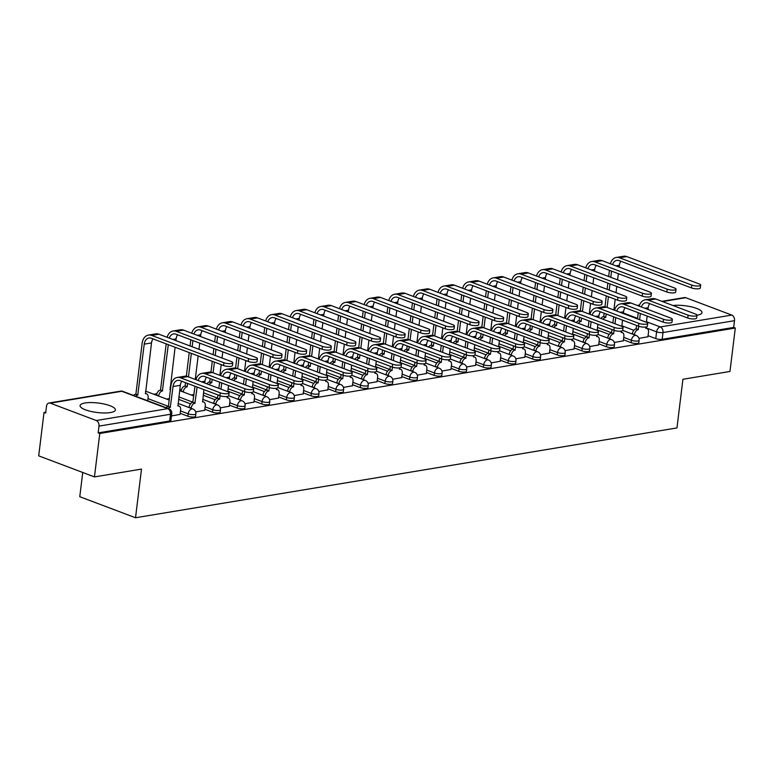 <?xml version="1.0" encoding="UTF-8"?>
<svg xmlns="http://www.w3.org/2000/svg" width="774" height="774" viewBox="0 0 774 774"><rect width="100%" height="100%" fill="white"/><g stroke="black" fill="none" stroke-linecap="round" stroke-linejoin="round"><path stroke-width="1.16" d="M623.447 339.786L631.129 342.679A4.567 1.219 7 0 0 637.544 343.385A4.567 1.219 7 0 0 638.821 342.718L639.111 340.318A4.567 1.219 -173 0 1 637.834 340.986A4.567 1.219 -173 0 1 631.429 340.279L623.747 337.377M598.824 343.869L606.506 346.771A4.567 1.219 7 0 0 612.921 347.478A4.567 1.219 7 0 0 614.198 346.8L614.488 344.401A4.567 1.219 -173 0 1 613.211 345.069A4.567 1.219 -173 0 1 606.806 344.372L599.124 341.469M574.202 347.952L581.884 350.854A4.567 1.219 7 0 0 588.288 351.56A4.567 1.219 7 0 0 589.565 350.883L589.865 348.484A4.567 1.219 -173 0 1 588.588 349.161A4.567 1.219 -173 0 1 582.174 348.455L574.492 345.552M549.579 352.035L557.261 354.937A4.567 1.219 7 0 0 563.666 355.643A4.567 1.219 7 0 0 564.943 354.976L565.243 352.576A4.567 1.219 -173 0 1 563.965 353.244A4.567 1.219 -173 0 1 557.551 352.538L549.869 349.635M524.946 356.127L532.638 359.03A4.567 1.219 7 0 0 539.043 359.726A4.567 1.219 7 0 0 540.32 359.059L540.61 356.659A4.567 1.219 -173 0 1 539.333 357.327A4.567 1.219 -173 0 1 532.928 356.63L525.246 353.728M500.323 360.21L508.005 363.112A4.567 1.219 7 0 0 514.42 363.819A4.567 1.219 7 0 0 515.697 363.141L515.987 360.742A4.567 1.219 -173 0 1 514.71 361.419A4.567 1.219 -173 0 1 508.305 360.713L500.623 357.811M475.7 364.293L483.382 367.195A4.567 1.219 7 0 0 489.787 367.902A4.567 1.219 7 0 0 491.074 367.234L491.364 364.825A4.567 1.219 -173 0 1 490.087 365.502A4.567 1.219 -173 0 1 483.682 364.796L475.991 361.893M451.078 368.376L458.759 371.278A4.567 1.219 7 0 0 465.164 371.984A4.567 1.219 7 0 0 466.441 371.317L466.741 368.917A4.567 1.219 -173 0 1 465.464 369.585A4.567 1.219 -173 0 1 459.05 368.879L451.368 365.976M426.445 372.468L434.137 375.371A4.567 1.219 7 0 0 440.541 376.077A4.567 1.219 7 0 0 441.819 375.4L442.118 373A4.567 1.219 -173 0 1 440.832 373.668A4.567 1.219 -173 0 1 434.427 372.971L426.745 370.069M401.822 376.551L409.504 379.454A4.567 1.219 7 0 0 415.919 380.16A4.567 1.219 7 0 0 417.196 379.483L417.486 377.083A4.567 1.219 -173 0 1 416.209 377.76A4.567 1.219 -173 0 1 409.804 377.054L402.122 374.152M377.199 380.634L384.881 383.536A4.567 1.219 7 0 0 391.296 384.243A4.567 1.219 7 0 0 392.573 383.575L392.863 381.176A4.567 1.219 -173 0 1 391.586 381.843A4.567 1.219 -173 0 1 385.181 381.137L377.489 378.234M352.576 384.726L360.258 387.629A4.567 1.219 7 0 0 366.663 388.325A4.567 1.219 7 0 0 367.94 387.658L368.24 385.259A4.567 1.219 -173 0 1 366.963 385.926A4.567 1.219 -173 0 1 360.549 385.229L352.867 382.327M327.953 388.809L335.635 391.712A4.567 1.219 7 0 0 342.04 392.418A4.567 1.219 7 0 0 343.317 391.741L343.617 389.341A4.567 1.219 -173 0 1 342.34 390.019A4.567 1.219 -173 0 1 335.926 389.312L328.244 386.41M303.321 392.892L311.013 395.795A4.567 1.219 7 0 0 317.417 396.501A4.567 1.219 7 0 0 318.695 395.824L318.985 393.424A4.567 1.219 -173 0 1 317.708 394.101A4.567 1.219 -173 0 1 311.303 393.395L303.621 390.493M278.698 396.975L286.38 399.877A4.567 1.219 7 0 0 292.795 400.584A4.567 1.219 7 0 0 294.072 399.916L294.362 397.517A4.567 1.219 -173 0 1 293.085 398.184A4.567 1.219 -173 0 1 286.68 397.478L278.998 394.576M254.075 401.067L261.757 403.97A4.567 1.219 7 0 0 268.162 404.667A4.567 1.219 7 0 0 269.439 403.999L269.739 401.6A4.567 1.219 -173 0 1 268.462 402.267A4.567 1.219 -173 0 1 262.057 401.571L254.365 398.668M229.452 405.15L237.134 408.053A4.567 1.219 7 0 0 243.539 408.759A4.567 1.219 7 0 0 244.816 408.082L245.116 405.682A4.567 1.219 -173 0 1 243.839 406.36A4.567 1.219 -173 0 1 237.425 405.653L229.743 402.751M204.82 409.233L212.511 412.136A4.567 1.219 7 0 0 218.916 412.842A4.567 1.219 7 0 0 220.193 412.174L220.484 409.775A4.567 1.219 -173 0 1 219.206 410.443A4.567 1.219 -173 0 1 212.802 409.736L205.12 406.834M180.197 413.326L187.879 416.228A4.567 1.219 7 0 0 194.293 416.925A4.567 1.219 7 0 0 195.57 416.257L195.861 413.858A4.567 1.219 -173 0 1 194.584 414.525A4.567 1.219 -173 0 1 188.179 413.829L180.497 410.926M85.063 402.983A17.792 4.77 7 0 0 80.08 405.605A17.792 4.77 7 0 0 90.829 411.41A17.792 4.77 7 0 0 110.421 412.561A17.792 4.77 7 0 0 115.403 409.949A17.792 4.77 7 0 0 104.654 404.144A17.792 4.77 7 0 0 85.063 402.983M668.359 310.703A17.792 4.77 7 0 0 677.211 314.041M696.958 315.25A17.792 4.77 7 0 0 696.997 315.241A17.792 4.77 7 0 0 701.989 312.628A17.792 4.77 7 0 0 692.004 307.007A17.792 4.77 7 0 0 672.887 305.498M181.503 389.622L179.752 389.922M156.88 393.714L153.755 394.227M45.763 412.145L44.031 412.436L45.656 413.045L46.488 406.282A4.567 3.251 -99.4 0 1 48.994 403.012A4.567 3.251 -99.4 0 1 50.271 403.148L96.276 420.524L167.784 408.662L121.779 391.286L50.271 403.148M82.741 472.488L79.77 496.695L135.518 517.758L141.497 469.102L94.447 476.91L99.778 433.488L735.3 328.05L729.969 371.472L682.929 379.27L676.96 427.925L135.518 517.758M94.447 476.91L38.7 455.847L44.031 412.436M661.857 301.328L684.506 297.574A4.567 3.251 80.6 0 1 685.793 297.709L731.788 315.086A4.567 3.251 80.6 0 1 734.507 320.678L733.675 327.441L662.167 339.302A4.567 1.219 -173 0 1 655.762 338.596L648.08 335.693M633.809 330.304L621.841 325.786M733.675 327.441L735.3 328.05M98.153 432.879L169.661 421.017A4.567 1.219 7 0 0 170.948 420.34L171.77 413.577A4.567 1.219 -173 0 1 170.493 414.254L98.985 426.116L98.153 432.879L99.778 433.488M98.985 426.116A4.567 3.251 -99.4 0 0 96.276 420.524M171.48 415.938L180.071 414.39M195.687 411.923L204.694 410.297M220.309 407.84L229.317 406.215M244.932 403.757L253.94 402.132M269.565 399.665L278.572 398.049M294.188 395.582L303.195 393.956M318.811 391.499L327.818 389.873M343.433 387.416L352.441 385.791M368.056 383.324L377.064 381.708M392.689 379.241L401.696 377.615M417.312 375.158L426.319 373.532M441.935 371.065L450.942 369.45M466.558 366.982L475.565 365.357M491.19 362.9L500.197 361.274M515.813 358.817L524.82 357.191M540.436 354.724L549.443 353.108M565.059 350.641L574.066 349.016M589.691 346.558L598.699 344.933M614.314 342.466L623.322 340.85M609.186 334.397L597.218 329.869M584.554 338.48L572.596 333.962M559.931 342.563L547.973 338.044M535.308 346.646L523.34 342.127M510.685 350.738L498.717 346.22M486.053 354.821L474.094 350.303M461.43 358.904L449.471 354.386M436.807 362.996L424.839 358.468M412.184 367.079L400.216 362.561M387.561 371.162L375.593 366.644M362.929 375.245L350.97 370.727M338.306 379.337L326.338 374.819M313.683 383.42L301.715 378.902M289.06 387.503L277.092 382.985M264.427 391.586L252.469 387.068M239.805 395.678L227.846 391.16M215.182 399.761L203.214 395.243M190.559 403.844L178.591 399.326M638.937 338.383L647.944 336.758M166.594 399.084L169.351 398.62M191.226 394.992L193.984 394.537M220.242 392.815A5.244 1.403 7 0 0 225.824 393.753A5.244 1.403 7 0 0 229.075 392.853A5.244 1.403 7 0 0 227.498 391.615L187.763 376.609A11.523 8.214 80.6 0 0 184.522 376.251L177.256 377.46A11.523 8.214 80.6 0 1 180.497 377.809L220.242 392.815L219.893 395.659L180.148 380.644A8.553 6.095 -99.4 0 0 177.749 380.382A8.553 6.095 -99.4 0 0 173.047 386.526L170.27 407.288A4.567 2.961 110.7 0 0 168.229 408.517M229.075 392.853L228.727 395.688A5.244 1.403 -173 0 1 225.476 396.588A5.244 1.403 -173 0 1 219.893 395.659M170.503 407.25L168.393 406.456L170.938 385.723A11.523 8.214 80.6 0 1 177.256 377.46M166.12 407.714A4.567 2.961 -69.3 0 1 168.152 406.495L168.393 406.456M180.052 414.516L180.623 409.843A4.567 2.961 110.7 0 0 179.084 406.098A4.567 2.961 110.7 0 0 178.001 406.011L180.313 385.317A8.553 6.095 -99.4 0 1 181.813 381.272M223.938 362.716A5.244 1.403 7 0 0 229.52 363.645A5.244 1.403 7 0 0 232.78 362.745A5.244 1.403 7 0 0 231.194 361.506L158.951 334.213L151.685 335.423L223.938 362.716L223.589 365.551L151.336 338.257A8.553 6.095 -99.4 0 0 148.937 337.996A8.553 6.095 -99.4 0 0 144.235 344.14L137.762 395.011A4.567 2.961 110.7 0 0 135.721 396.24M232.78 362.745L232.432 365.589A5.244 1.403 -173 0 1 229.172 366.479A5.244 1.403 -173 0 1 223.589 365.551M137.995 394.972L135.885 394.179L142.126 343.337A11.523 8.214 80.6 0 1 148.444 335.074A11.523 8.214 80.6 0 1 151.685 335.423M133.612 395.437A4.567 2.961 -69.3 0 1 135.643 394.218L135.885 394.179M147.728 400.768L148.115 397.565A4.567 2.961 110.7 0 0 146.576 393.821A4.567 2.961 110.7 0 0 145.493 393.734L151.501 342.93L144.235 344.14M148.444 335.074L155.709 333.865A11.523 8.214 80.6 0 1 158.951 334.213M153 338.886A8.553 6.095 -99.4 0 0 151.501 342.93M244.865 388.732A5.244 1.403 7 0 0 250.447 389.67A5.244 1.403 7 0 0 253.708 388.771A5.244 1.403 7 0 0 252.131 387.532L212.386 372.517A11.523 8.214 80.6 0 0 209.144 372.168L201.888 373.378A11.523 8.214 80.6 0 1 205.12 373.726L244.865 388.732L244.516 391.567L204.771 376.561A8.553 6.095 -99.4 0 0 202.372 376.299A8.553 6.095 -99.4 0 0 198.105 380.508M253.708 388.771L253.359 391.605A5.244 1.403 -173 0 1 250.099 392.505A5.244 1.403 -173 0 1 244.516 391.567M197.109 387.048L194.893 403.206A4.567 2.961 110.7 0 0 191.197 408.091L189.088 407.298A4.567 2.961 -69.3 0 1 192.784 402.403L195 386.255M195.135 403.167L193.016 402.364M204.675 410.433L205.245 405.76A4.567 2.961 110.7 0 0 203.707 402.016A4.567 2.961 110.7 0 0 202.633 401.919L203.91 389.622M206.435 377.19A8.553 6.095 -99.4 0 0 204.936 381.234L204.723 383.014M195.948 379.695A11.523 8.214 80.6 0 1 201.888 373.378M269.487 384.649A5.244 1.403 7 0 0 275.07 385.578A5.244 1.403 7 0 0 278.33 384.688A5.244 1.403 7 0 0 276.753 383.44L237.008 368.434A11.523 8.214 80.6 0 0 233.767 368.085L226.511 369.285A11.523 8.214 80.6 0 1 229.752 369.633L269.487 384.649L269.139 387.484L229.404 372.478A8.553 6.095 -99.4 0 0 226.995 372.217A8.553 6.095 -99.4 0 0 222.728 376.425M278.33 384.688L277.982 387.522A5.244 1.403 -173 0 1 274.722 388.413A5.244 1.403 -173 0 1 269.139 387.484M220.164 395.756L219.516 399.123A4.567 2.961 110.7 0 0 215.83 404.009L213.711 403.206A4.567 2.961 -69.3 0 1 217.407 398.32L218.055 394.963M219.758 399.084L217.639 398.281M218.858 388.354L219.623 382.163M229.298 406.35L229.878 401.677A4.567 2.961 110.7 0 0 228.33 397.933A4.567 2.961 110.7 0 0 227.256 397.836L227.188 396.482M231.068 373.107A8.553 6.095 -99.4 0 0 229.559 377.151L229.346 378.921M228.533 385.529L227.769 391.721M221.732 382.966L220.977 389.148M220.571 375.613A11.523 8.214 80.6 0 1 226.511 369.285M248.56 358.623A5.244 1.403 7 0 0 254.143 359.562A5.244 1.403 7 0 0 257.403 358.662A5.244 1.403 7 0 0 255.826 357.424L183.573 330.13L176.308 331.34L248.56 358.623L248.212 361.458L175.959 334.174A8.553 6.095 -99.4 0 0 173.56 333.913A8.553 6.095 -99.4 0 0 169.293 338.122M257.403 358.662L257.055 361.497A5.244 1.403 -173 0 1 253.795 362.396A5.244 1.403 -173 0 1 248.212 361.458M168.297 344.662L162.385 390.928A4.567 2.961 110.7 0 0 158.689 395.814L158.66 396.085M162.617 390.889L160.508 390.086L166.187 343.869M156.551 395.282L156.58 395.021A4.567 2.961 -69.3 0 1 160.276 390.125L160.508 390.086M170.464 389.612A4.567 2.961 110.7 0 0 170.116 389.641L175.098 347.236M177.623 334.803A8.553 6.095 -99.4 0 0 176.124 338.848L175.911 340.628M167.136 337.309A11.523 8.214 80.6 0 1 173.076 330.991A11.523 8.214 80.6 0 1 176.308 331.34M173.076 330.991L180.332 329.782A11.523 8.214 80.6 0 1 183.573 330.13M273.183 354.54A5.244 1.403 7 0 0 278.766 355.469A5.244 1.403 7 0 0 282.026 354.579A5.244 1.403 7 0 0 280.449 353.331L208.196 326.048L200.94 327.247L273.183 354.54L272.835 357.375L200.592 330.092A8.553 6.095 -99.4 0 0 198.183 329.83A8.553 6.095 -99.4 0 0 193.916 334.039M282.026 354.579L281.678 357.414A5.244 1.403 -173 0 1 278.417 358.304A5.244 1.403 -173 0 1 272.835 357.375M187.656 383.478L187.008 386.845A4.567 2.961 110.7 0 0 183.322 391.731L183.283 391.992M187.25 386.807L185.131 386.003L185.537 382.685M181.174 391.199L181.203 390.928A4.567 2.961 -69.3 0 1 184.899 386.042L185.131 386.003M202.256 330.721A8.553 6.095 -99.4 0 0 200.747 334.765L200.534 336.535M199.721 343.143L198.957 349.335M198.154 355.943L195.261 379.434M192.919 340.579L192.165 346.762M191.352 353.37L188.469 376.87M186.331 376.232L189.243 352.576M190.046 345.968L190.81 339.776M191.758 333.226A11.523 8.214 80.6 0 1 197.699 326.899A11.523 8.214 80.6 0 1 200.94 327.247M197.699 326.899L204.955 325.699A11.523 8.214 80.6 0 1 208.196 326.048M294.12 380.566A5.244 1.403 7 0 0 299.693 381.495A5.244 1.403 7 0 0 302.953 380.595A5.244 1.403 7 0 0 301.376 379.357L261.631 364.351A11.523 8.214 80.6 0 0 258.4 364.003L251.134 365.202A11.523 8.214 80.6 0 1 254.375 365.551L294.12 380.566L293.772 383.401L254.027 368.385A8.553 6.095 -99.4 0 0 251.618 368.134A8.553 6.095 -99.4 0 0 247.351 372.342M302.953 380.595L302.605 383.44A5.244 1.403 -173 0 1 299.344 384.33A5.244 1.403 -173 0 1 293.772 383.401M244.787 391.663L244.149 395.03A4.567 2.961 110.7 0 0 240.453 399.926L238.334 399.123A4.567 2.961 -69.3 0 1 242.03 394.237L242.678 390.87M244.381 394.992L242.272 394.198M243.491 384.262L244.245 378.08M253.93 402.257L254.501 397.594A4.567 2.961 110.7 0 0 252.953 393.85A4.567 2.961 110.7 0 0 251.879 393.753L251.811 392.389M255.691 369.014A8.553 6.095 -99.4 0 0 254.191 373.068L253.969 374.839M253.156 381.447L252.401 387.639M246.364 378.883L245.6 385.065M245.194 371.52A11.523 8.214 80.6 0 1 251.134 365.202M318.743 376.474A5.244 1.403 7 0 0 324.325 377.412A5.244 1.403 7 0 0 327.576 376.512A5.244 1.403 7 0 0 325.999 375.274L286.264 360.258A11.523 8.214 80.6 0 0 283.023 359.91L275.757 361.119A11.523 8.214 80.6 0 1 278.998 361.468L318.743 376.474L318.395 379.308L278.65 364.302A8.553 6.095 -99.4 0 0 276.25 364.041A8.553 6.095 -99.4 0 0 271.984 368.26M327.576 376.512L327.228 379.347A5.244 1.403 -173 0 1 323.977 380.247A5.244 1.403 -173 0 1 318.395 379.308M269.41 387.581L268.772 390.947A4.567 2.961 110.7 0 0 265.076 395.833L262.966 395.04A4.567 2.961 -69.3 0 1 266.653 390.154L267.301 386.787M269.004 390.909L266.895 390.115M268.114 380.179L268.868 373.997M278.553 398.175L279.124 393.502A4.567 2.961 110.7 0 0 277.576 389.757A4.567 2.961 110.7 0 0 276.502 389.661L276.434 388.306M280.314 364.931A8.553 6.095 -99.4 0 0 278.814 368.975L278.592 370.756M277.779 377.364L277.024 383.556M270.987 374.79L270.223 380.982M269.816 367.437A11.523 8.214 80.6 0 1 275.757 361.119M343.366 372.391A5.244 1.403 7 0 0 348.948 373.32A5.244 1.403 7 0 0 352.209 372.429A5.244 1.403 7 0 0 350.632 371.191L310.887 356.175A11.523 8.214 80.6 0 0 307.646 355.827L300.389 357.037A11.523 8.214 80.6 0 1 303.621 357.385L343.366 372.391L343.017 375.226L303.273 360.22A8.553 6.095 -99.4 0 0 300.873 359.958A8.553 6.095 -99.4 0 0 296.606 364.167M352.209 372.429L351.86 375.264A5.244 1.403 -173 0 1 348.6 376.164A5.244 1.403 -173 0 1 343.017 375.226M294.043 383.498L293.394 386.865A4.567 2.961 110.7 0 0 289.699 391.75L287.589 390.947A4.567 2.961 -69.3 0 1 291.285 386.062L291.924 382.704M293.627 386.826L291.517 386.023M292.736 376.096L293.501 369.914M303.176 394.092L303.747 389.419A4.567 2.961 110.7 0 0 302.208 385.675A4.567 2.961 110.7 0 0 301.125 385.578L301.067 384.223M304.937 360.848A8.553 6.095 -99.4 0 0 303.437 364.893L303.214 366.663M302.411 373.271L301.647 379.463M295.61 370.707L294.846 376.89M294.439 363.354A11.523 8.214 80.6 0 1 300.389 357.037M297.816 350.458A5.244 1.403 7 0 0 303.389 351.386A5.244 1.403 7 0 0 306.649 350.496A5.244 1.403 7 0 0 305.072 349.248L232.819 321.965L225.563 323.164L297.816 350.458L297.468 353.292L225.215 325.999A8.553 6.095 -99.4 0 0 222.806 325.748A8.553 6.095 -99.4 0 0 218.539 329.956M306.649 350.496L306.301 353.331A5.244 1.403 -173 0 1 303.04 354.221A5.244 1.403 -173 0 1 297.468 353.292M212.279 379.395L211.631 382.753A4.567 2.961 110.7 0 0 209.067 384.649M211.873 382.714L209.764 381.921L210.17 378.592M206.958 383.856A4.567 2.961 -69.3 0 1 209.522 381.959L209.764 381.921M226.879 326.628A8.553 6.095 -99.4 0 0 225.379 330.672L225.157 332.452M224.344 339.06L223.589 345.243M222.777 351.851L222.012 358.043M221.2 364.651L219.893 375.351M217.552 336.497L216.788 342.679M215.975 349.287L215.22 355.469M214.408 362.077L213.092 372.787M210.963 372.149L212.289 361.284M213.102 354.676L213.866 348.484M214.679 341.876L215.433 335.693M216.381 329.134A11.523 8.214 80.6 0 1 222.322 322.816A11.523 8.214 80.6 0 1 225.563 323.164M222.322 322.816L229.588 321.616A11.523 8.214 80.6 0 1 232.819 321.965M322.439 346.365A5.244 1.403 7 0 0 328.021 347.303A5.244 1.403 7 0 0 331.272 346.404A5.244 1.403 7 0 0 329.695 345.165L257.452 317.872L250.186 319.082L322.439 346.365L322.09 349.209L249.838 321.916A8.553 6.095 -99.4 0 0 247.438 321.655A8.553 6.095 -99.4 0 0 243.171 325.864M331.272 346.404L330.924 349.238A5.244 1.403 -173 0 1 327.673 350.138A5.244 1.403 -173 0 1 322.09 349.209M236.902 375.313L236.263 378.67A4.567 2.961 110.7 0 0 233.69 380.566M236.496 378.631L234.387 377.828L234.793 374.51M231.581 379.773A4.567 2.961 -69.3 0 1 234.145 377.876L234.387 377.828M251.502 322.545A8.553 6.095 -99.4 0 0 250.002 326.589L249.779 328.369M248.967 334.978L248.212 341.16M247.399 347.768L246.645 353.95M245.832 360.558L244.516 371.268M242.175 332.404L241.411 338.596M240.598 345.204L239.843 351.386M239.031 357.994L237.715 368.705M235.586 368.066L236.921 357.191M237.734 350.583L238.489 344.401M239.301 337.793L240.056 331.611M241.004 325.051A11.523 8.214 80.6 0 1 246.945 318.733A11.523 8.214 80.6 0 1 250.186 319.082M246.945 318.733L254.211 317.524A11.523 8.214 80.6 0 1 257.452 317.872M347.062 342.282A5.244 1.403 7 0 0 352.644 343.211A5.244 1.403 7 0 0 355.905 342.321A5.244 1.403 7 0 0 354.328 341.082L282.075 313.789L274.809 314.999L347.062 342.282L346.713 345.117L274.46 317.833A8.553 6.095 -99.4 0 0 272.061 317.572A8.553 6.095 -99.4 0 0 267.794 321.781M355.905 342.321L355.556 345.156A5.244 1.403 -173 0 1 352.296 346.055A5.244 1.403 -173 0 1 346.713 345.117M261.535 371.22L260.886 374.587A4.567 2.961 110.7 0 0 258.322 376.483M261.119 374.548L259.009 373.745L259.416 370.427M256.204 375.68A4.567 2.961 -69.3 0 1 258.777 373.784L259.009 373.745M276.125 318.462A8.553 6.095 -99.4 0 0 274.625 322.506L274.412 324.277M273.599 330.885L272.835 337.077M272.022 343.685L271.268 349.867M270.455 356.475L269.139 367.186M266.798 328.321L266.043 334.503M265.23 341.111L264.466 347.303M263.653 353.912L262.338 364.612M260.209 363.983L261.544 353.108M262.357 346.5L263.112 340.318M263.924 333.71L264.689 327.528M265.637 320.968A11.523 8.214 80.6 0 1 271.577 314.65A11.523 8.214 80.6 0 1 274.809 314.999M271.577 314.65L278.834 313.441A11.523 8.214 80.6 0 1 282.075 313.789M367.989 368.308A5.244 1.403 7 0 0 373.571 369.237A5.244 1.403 7 0 0 376.832 368.347A5.244 1.403 7 0 0 375.255 367.099L335.51 352.093A11.523 8.214 80.6 0 0 332.269 351.744L325.012 352.944A11.523 8.214 80.6 0 1 328.253 353.292L367.989 368.308L367.64 371.143L327.905 356.127A8.553 6.095 -99.4 0 0 325.496 355.876A8.553 6.095 -99.4 0 0 321.229 360.084M376.832 368.347L376.483 371.181A5.244 1.403 -173 0 1 373.223 372.071A5.244 1.403 -173 0 1 367.64 371.143M318.665 379.415L318.017 382.782A4.567 2.961 110.7 0 0 314.331 387.668L312.212 386.865A4.567 2.961 -69.3 0 1 315.908 381.979L316.547 378.621M318.259 382.733L316.14 381.94M317.359 372.013L318.124 365.821M327.799 390.009L328.379 385.336A4.567 2.961 110.7 0 0 326.831 381.592A4.567 2.961 110.7 0 0 325.757 381.495L325.69 380.131M329.569 356.756A8.553 6.095 -99.4 0 0 328.06 360.81L327.847 362.58M327.034 369.188L326.27 375.38M320.233 366.624L319.478 372.807M319.072 359.271A11.523 8.214 80.6 0 1 325.012 352.944M371.684 338.199A5.244 1.403 7 0 0 377.267 339.128A5.244 1.403 7 0 0 380.527 338.238A5.244 1.403 7 0 0 378.95 336.99L306.697 309.706L299.441 310.906L371.684 338.199L371.336 341.034L299.093 313.741A8.553 6.095 -99.4 0 0 296.684 313.489A8.553 6.095 -99.4 0 0 292.417 317.698M380.527 338.238L380.179 341.073A5.244 1.403 -173 0 1 376.919 341.963A5.244 1.403 -173 0 1 371.336 341.034M286.157 367.137L285.509 370.494A4.567 2.961 110.7 0 0 282.945 372.391M285.751 370.456L283.632 369.662L284.039 366.344M280.827 371.597A4.567 2.961 -69.3 0 1 283.4 369.701L283.632 369.662M300.757 314.37A8.553 6.095 -99.4 0 0 299.248 318.424L299.035 320.194M298.222 326.802L297.458 332.984M296.655 339.593L295.891 345.784M295.078 352.393L293.762 363.093M291.421 324.238L290.666 330.421M289.853 337.029L289.089 343.211M288.286 349.819L286.97 360.529M284.832 359.891L286.167 349.026M286.98 342.418L287.734 336.235M288.547 329.627L289.312 323.435M290.26 316.885A11.523 8.214 80.6 0 1 296.2 310.558A11.523 8.214 80.6 0 1 299.441 310.906M296.2 310.558L303.456 309.358A11.523 8.214 80.6 0 1 306.697 309.706M392.612 364.215A5.244 1.403 7 0 0 398.194 365.154A5.244 1.403 7 0 0 401.454 364.254A5.244 1.403 7 0 0 399.877 363.016L360.133 348.01A11.523 8.214 80.6 0 0 356.901 347.652L349.635 348.861A11.523 8.214 80.6 0 1 352.876 349.209L392.612 364.215L392.263 367.06L352.528 352.044A8.553 6.095 -99.4 0 0 350.119 351.783A8.553 6.095 -99.4 0 0 345.852 356.001M401.454 364.254L401.106 367.089A5.244 1.403 -173 0 1 397.846 367.989A5.244 1.403 -173 0 1 392.263 367.06M343.288 375.322L342.64 378.689A4.567 2.961 110.7 0 0 338.954 383.575L336.835 382.782A4.567 2.961 -69.3 0 1 340.531 377.896L341.179 374.529M342.882 378.65L340.773 377.857M341.992 367.921L342.747 361.739M352.431 385.916L353.002 381.243A4.567 2.961 110.7 0 0 351.454 377.499A4.567 2.961 110.7 0 0 350.38 377.412L350.312 376.048M354.192 352.673A8.553 6.095 -99.4 0 0 352.683 356.717L352.47 358.497M351.657 365.105L350.903 371.297M344.856 362.542L344.101 368.724M343.695 355.179A11.523 8.214 80.6 0 1 349.635 348.861M396.317 334.116A5.244 1.403 7 0 0 401.89 335.045A5.244 1.403 7 0 0 405.15 334.145A5.244 1.403 7 0 0 403.573 332.907L331.32 305.614L324.064 306.823L396.317 334.116L395.969 336.951L323.716 309.658A8.553 6.095 -99.4 0 0 321.307 309.397A8.553 6.095 -99.4 0 0 317.04 313.615M405.15 334.145L404.802 336.99A5.244 1.403 -173 0 1 401.542 337.88A5.244 1.403 -173 0 1 395.969 336.951M310.78 363.054L310.132 366.412A4.567 2.961 110.7 0 0 307.568 368.308M310.374 366.373L308.255 365.58L308.671 362.251M305.459 367.515A4.567 2.961 -69.3 0 1 308.023 365.618L308.255 365.58M325.38 310.287A8.553 6.095 -99.4 0 0 323.88 314.331L323.658 316.111M322.845 322.719L322.09 328.902M321.278 335.51L320.513 341.692M319.701 348.3L318.395 359.01M316.044 320.155L315.289 326.338M314.476 332.946L313.722 339.128M312.909 345.736L311.593 356.446M309.455 355.808L310.79 344.943M311.603 338.335L312.367 332.143M313.18 325.535L313.934 319.352M314.883 312.793A11.523 8.214 80.6 0 1 320.823 306.475A11.523 8.214 80.6 0 1 324.064 306.823M320.823 306.475L328.089 305.266A11.523 8.214 80.6 0 1 331.32 305.614M417.244 360.133A5.244 1.403 7 0 0 422.827 361.071A5.244 1.403 7 0 0 426.077 360.171A5.244 1.403 7 0 0 424.5 358.933L384.765 343.917A11.523 8.214 80.6 0 0 381.524 343.569L374.258 344.778A11.523 8.214 80.6 0 1 377.499 345.127L417.244 360.133L416.896 362.967L377.151 347.961A8.553 6.095 -99.4 0 0 374.742 347.7A8.553 6.095 -99.4 0 0 370.485 351.909M426.077 360.171L425.729 363.006A5.244 1.403 -173 0 1 422.478 363.906A5.244 1.403 -173 0 1 416.896 362.967M367.911 371.239L367.273 374.606A4.567 2.961 110.7 0 0 363.577 379.492L361.468 378.699A4.567 2.961 -69.3 0 1 365.154 373.803L365.802 370.446M367.505 374.568L365.396 373.765M366.615 363.838L367.369 357.656M377.054 381.834L377.625 377.161A4.567 2.961 110.7 0 0 376.077 373.416A4.567 2.961 110.7 0 0 375.003 373.32L374.935 371.965M378.815 348.59A8.553 6.095 -99.4 0 0 377.315 352.634L377.093 354.415M376.28 361.023L375.525 367.205M369.488 358.449L368.724 364.631M368.318 351.096A11.523 8.214 80.6 0 1 374.258 344.778M420.94 330.024A5.244 1.403 7 0 0 426.522 330.962A5.244 1.403 7 0 0 429.773 330.063A5.244 1.403 7 0 0 428.196 328.824L355.953 301.531L348.687 302.74L420.94 330.024L420.592 332.859L348.339 305.575A8.553 6.095 -99.4 0 0 345.939 305.314A8.553 6.095 -99.4 0 0 341.673 309.523M429.773 330.063L429.425 332.897A5.244 1.403 -173 0 1 426.174 333.797A5.244 1.403 -173 0 1 420.592 332.859M335.403 358.962L334.765 362.329A4.567 2.961 110.7 0 0 332.191 364.225M334.997 362.29L332.888 361.487L333.294 358.168M330.082 363.422A4.567 2.961 -69.3 0 1 332.646 361.526L332.888 361.487M350.003 306.204A8.553 6.095 -99.4 0 0 348.503 310.248L348.281 312.028M347.468 318.636L346.713 324.819M345.901 331.427L345.146 337.609M344.333 344.217L343.017 354.927M340.676 316.063L339.912 322.245M339.099 328.853L338.344 335.045M337.532 341.653L336.216 352.354M334.087 351.725L335.423 340.85M336.226 334.242L336.99 328.06M337.803 321.452L338.557 315.27M339.505 308.71A11.523 8.214 80.6 0 1 345.446 302.392A11.523 8.214 80.6 0 1 348.687 302.74M345.446 302.392L352.712 301.183A11.523 8.214 80.6 0 1 355.953 301.531M441.867 356.05A5.244 1.403 7 0 0 447.449 356.978A5.244 1.403 7 0 0 450.71 356.088A5.244 1.403 7 0 0 449.123 354.84L409.388 339.834A11.523 8.214 80.6 0 0 406.147 339.486L398.891 340.686A11.523 8.214 80.6 0 1 402.122 341.034L441.867 356.05L441.519 358.884L401.774 343.879A8.553 6.095 -99.4 0 0 399.374 343.617A8.553 6.095 -99.4 0 0 395.108 347.826M450.71 356.088L450.362 358.923A5.244 1.403 -173 0 1 447.101 359.813A5.244 1.403 -173 0 1 441.519 358.884M392.544 367.157L391.896 370.523A4.567 2.961 110.7 0 0 388.2 375.409L386.091 374.606A4.567 2.961 -69.3 0 1 389.786 369.72L390.425 366.363M392.128 370.485L390.019 369.682M391.238 359.755L391.992 353.563M401.677 377.751L402.248 373.078A4.567 2.961 110.7 0 0 400.709 369.333A4.567 2.961 110.7 0 0 399.626 369.237L399.568 367.882M403.438 344.507A8.553 6.095 -99.4 0 0 401.938 348.552L401.716 350.322M400.913 356.93L400.148 363.122M394.111 354.366L393.347 360.549M392.94 347.013A11.523 8.214 80.6 0 1 398.891 340.686M445.563 325.941A5.244 1.403 7 0 0 451.145 326.87A5.244 1.403 7 0 0 454.406 325.98A5.244 1.403 7 0 0 452.829 324.732L380.576 297.448L373.31 298.648L445.563 325.941L445.214 328.776L372.962 301.492A8.553 6.095 -99.4 0 0 370.562 301.231A8.553 6.095 -99.4 0 0 366.296 305.44M454.406 325.98L454.057 328.815A5.244 1.403 -173 0 1 450.797 329.714A5.244 1.403 -173 0 1 445.214 328.776M360.026 354.879L359.388 358.246A4.567 2.961 110.7 0 0 356.814 360.142M359.62 358.207L357.511 357.404L357.917 354.086M354.705 359.339A4.567 2.961 -69.3 0 1 357.269 357.443L357.511 357.404M374.626 302.121A8.553 6.095 -99.4 0 0 373.126 306.165L372.904 307.936M372.101 314.544L371.336 320.736M370.523 327.344L369.769 333.526M368.956 340.134L367.64 350.845M365.299 311.98L364.535 318.162M363.732 324.77L362.967 330.953M362.155 337.561L360.839 348.271M358.71 347.632L360.045 336.767M360.858 330.159L361.613 323.977M362.426 317.369L363.19 311.177M364.128 304.627A11.523 8.214 80.6 0 1 370.078 298.3A11.523 8.214 80.6 0 1 373.31 298.648M370.078 298.3L377.335 297.1A11.523 8.214 80.6 0 1 380.576 297.448M466.49 351.967A5.244 1.403 7 0 0 472.072 352.896A5.244 1.403 7 0 0 475.333 351.996A5.244 1.403 7 0 0 473.756 350.757L434.011 335.752A11.523 8.214 80.6 0 0 430.77 335.403L423.513 336.603A11.523 8.214 80.6 0 1 426.745 336.951L466.49 351.967L466.142 354.802L426.397 339.786A8.553 6.095 -99.4 0 0 423.997 339.534A8.553 6.095 -99.4 0 0 419.731 343.743M475.333 351.996L474.984 354.84A5.244 1.403 -173 0 1 471.724 355.73A5.244 1.403 -173 0 1 466.142 354.802M417.167 363.064L416.518 366.431A4.567 2.961 110.7 0 0 412.823 371.327L410.713 370.523A4.567 2.961 -69.3 0 1 414.409 365.638L415.048 362.271M416.76 366.392L414.641 365.599M415.861 355.663L416.625 349.48M426.3 373.668L426.88 368.995A4.567 2.961 110.7 0 0 425.332 365.251A4.567 2.961 110.7 0 0 424.258 365.154L424.191 363.79M428.061 340.415A8.553 6.095 -99.4 0 0 426.561 344.469L426.348 346.239M425.536 352.847L424.771 359.039M418.734 350.283L417.979 356.466M417.573 342.921A11.523 8.214 80.6 0 1 423.513 336.603M491.113 347.874A5.244 1.403 7 0 0 496.695 348.813A5.244 1.403 7 0 0 499.956 347.913A5.244 1.403 7 0 0 498.379 346.675L458.634 331.659A11.523 8.214 80.6 0 0 455.393 331.311L448.136 332.52A11.523 8.214 80.6 0 1 451.377 332.868L491.113 347.874L490.764 350.719L451.029 335.703A8.553 6.095 -99.4 0 0 448.62 335.442A8.553 6.095 -99.4 0 0 444.353 339.66M499.956 347.913L499.607 350.748A5.244 1.403 -173 0 1 496.347 351.648A5.244 1.403 -173 0 1 490.764 350.719M441.79 358.981L441.141 362.348A4.567 2.961 110.7 0 0 437.455 367.234L435.336 366.441A4.567 2.961 -69.3 0 1 439.032 361.555L439.68 358.188M441.383 362.309L439.264 361.516M440.483 351.58L441.248 345.398M450.923 369.575L451.503 364.902A4.567 2.961 110.7 0 0 449.955 361.158A4.567 2.961 110.7 0 0 448.881 361.061L448.814 359.707M452.693 336.332A8.553 6.095 -99.4 0 0 451.184 340.376L450.971 342.156M450.158 348.764L449.394 354.956M443.357 346.191L442.602 352.383M442.196 338.838A11.523 8.214 80.6 0 1 448.136 332.52M515.745 343.791A5.244 1.403 7 0 0 521.318 344.72A5.244 1.403 7 0 0 524.579 343.83A5.244 1.403 7 0 0 523.001 342.592L483.257 327.576A11.523 8.214 80.6 0 0 480.025 327.228L472.759 328.437A11.523 8.214 80.6 0 1 476 328.786L515.745 343.791L515.397 346.626L475.652 331.62A8.553 6.095 -99.4 0 0 473.243 331.359A8.553 6.095 -99.4 0 0 468.986 335.568M524.579 343.83L524.23 346.665A5.244 1.403 -173 0 1 520.97 347.565A5.244 1.403 -173 0 1 515.397 346.626M466.412 354.898L465.774 358.265A4.567 2.961 110.7 0 0 462.078 363.151L459.969 362.348A4.567 2.961 -69.3 0 1 463.655 357.462L464.303 354.105M466.006 358.227L463.897 357.424M465.116 347.497L465.871 341.315M475.555 365.492L476.126 360.819A4.567 2.961 110.7 0 0 474.578 357.075A4.567 2.961 110.7 0 0 473.504 356.978L473.436 355.624M477.316 332.249A8.553 6.095 -99.4 0 0 475.817 336.293L475.594 338.064M474.781 344.682L474.027 350.864M467.989 342.108L467.225 348.29M466.819 334.755A11.523 8.214 80.6 0 1 472.759 328.437M540.368 339.709A5.244 1.403 7 0 0 545.951 340.637A5.244 1.403 7 0 0 549.201 339.747A5.244 1.403 7 0 0 547.624 338.499L507.889 323.493A11.523 8.214 80.6 0 0 504.648 323.145L497.382 324.345A11.523 8.214 80.6 0 1 500.623 324.693L540.368 339.709L540.02 342.543L500.275 327.537A8.553 6.095 -99.4 0 0 497.876 327.276A8.553 6.095 -99.4 0 0 493.609 331.485M549.201 339.747L548.853 342.582A5.244 1.403 -173 0 1 545.602 343.472A5.244 1.403 -173 0 1 540.02 342.543M491.045 350.816L490.397 354.182A4.567 2.961 110.7 0 0 486.701 359.068L484.592 358.265A4.567 2.961 -69.3 0 1 488.278 353.379L488.926 350.022M490.629 354.134L488.52 353.341M489.739 343.414L490.493 337.222M500.178 361.41L500.749 356.737A4.567 2.961 110.7 0 0 499.211 352.992A4.567 2.961 110.7 0 0 498.127 352.896L498.069 351.531M501.939 328.157A8.553 6.095 -99.4 0 0 500.439 332.21L500.217 333.981M499.404 340.589L498.649 346.781M492.612 338.025L491.848 344.207M491.442 330.672A11.523 8.214 80.6 0 1 497.382 324.345M564.991 335.626A5.244 1.403 7 0 0 570.573 336.555A5.244 1.403 7 0 0 573.834 335.655A5.244 1.403 7 0 0 572.257 334.416L532.512 319.41A11.523 8.214 80.6 0 0 529.271 319.062L522.015 320.262A11.523 8.214 80.6 0 1 525.246 320.61L564.991 335.626L564.643 338.461L524.898 323.445A8.553 6.095 -99.4 0 0 522.498 323.184A8.553 6.095 -99.4 0 0 518.232 327.402M573.834 335.655L573.486 338.499A5.244 1.403 -173 0 1 570.225 339.389A5.244 1.403 -173 0 1 564.643 338.461M515.668 346.723L515.02 350.09A4.567 2.961 110.7 0 0 511.324 354.976L509.215 354.182A4.567 2.961 -69.3 0 1 512.91 349.297L513.549 345.93M515.261 350.051L513.143 349.258M514.362 339.322L515.126 333.139M524.801 357.317L525.372 352.654A4.567 2.961 110.7 0 0 523.834 348.9A4.567 2.961 110.7 0 0 522.76 348.813L522.692 347.449M526.562 324.074A8.553 6.095 -99.4 0 0 525.062 328.118L524.849 329.898M524.037 336.506L523.272 342.698M517.235 333.942L516.481 340.125M516.074 326.58A11.523 8.214 80.6 0 1 522.015 320.262M589.614 331.533A5.244 1.403 7 0 0 595.196 332.472A5.244 1.403 7 0 0 598.457 331.572A5.244 1.403 7 0 0 596.88 330.334L557.135 315.318A11.523 8.214 80.6 0 0 553.894 314.97L546.638 316.179A11.523 8.214 80.6 0 1 549.879 316.527L589.614 331.533L589.266 334.368L549.53 319.362A8.553 6.095 -99.4 0 0 547.121 319.101A8.553 6.095 -99.4 0 0 542.855 323.309M598.457 331.572L598.109 334.407A5.244 1.403 -173 0 1 594.848 335.306A5.244 1.403 -173 0 1 589.266 334.368M540.291 342.64L539.642 346.007A4.567 2.961 110.7 0 0 535.956 350.893L533.837 350.1A4.567 2.961 -69.3 0 1 537.533 345.214L538.182 341.847M539.884 345.968L537.766 345.165M538.985 335.239L539.749 329.056M549.424 353.234L550.004 348.561A4.567 2.961 110.7 0 0 548.456 344.817A4.567 2.961 110.7 0 0 547.382 344.72L547.315 343.366M551.194 319.991A8.553 6.095 -99.4 0 0 549.685 324.035L549.472 325.815M548.66 332.423L547.895 338.606M541.858 329.85L541.103 336.042M540.697 322.497A11.523 8.214 80.6 0 1 546.638 316.179M470.186 321.858A5.244 1.403 7 0 0 475.768 322.787A5.244 1.403 7 0 0 479.029 321.897A5.244 1.403 7 0 0 477.452 320.649L405.199 293.365L397.942 294.565L470.186 321.858L469.837 324.693L397.594 297.4A8.553 6.095 -99.4 0 0 395.185 297.148A8.553 6.095 -99.4 0 0 390.918 301.357M479.029 321.897L478.68 324.732A5.244 1.403 -173 0 1 475.42 325.622A5.244 1.403 -173 0 1 469.837 324.693M384.659 350.796L384.01 354.153A4.567 2.961 110.7 0 0 381.447 356.05M384.252 354.115L382.133 353.321L382.54 349.993M379.328 355.256A4.567 2.961 -69.3 0 1 381.901 353.36L382.133 353.321M399.249 298.029A8.553 6.095 -99.4 0 0 397.749 302.073L397.536 303.853M396.723 310.461L395.959 316.643M395.146 323.251L394.392 329.443M393.579 336.051L392.263 346.752M389.922 307.897L389.167 314.08M388.354 320.688L387.59 326.87M386.777 333.478L385.471 344.188M383.333 343.55L384.668 332.685M385.481 326.077L386.236 319.885M387.048 313.276L387.813 307.094M388.761 300.535A11.523 8.214 80.6 0 1 394.701 294.217A11.523 8.214 80.6 0 1 397.942 294.565M394.701 294.217L401.958 293.017A11.523 8.214 80.6 0 1 405.199 293.365M494.809 317.766A5.244 1.403 7 0 0 500.391 318.704A5.244 1.403 7 0 0 503.651 317.804A5.244 1.403 7 0 0 502.074 316.566L429.822 289.273L422.565 290.482L494.809 317.766L494.46 320.61L422.217 293.317A8.553 6.095 -99.4 0 0 419.808 293.056A8.553 6.095 -99.4 0 0 415.541 297.274M503.651 317.804L503.303 320.639A5.244 1.403 -173 0 1 500.043 321.539A5.244 1.403 -173 0 1 494.46 320.61M409.282 346.713L408.633 350.071A4.567 2.961 110.7 0 0 406.069 351.967M408.875 350.032L406.756 349.229L407.172 345.91M403.96 351.173A4.567 2.961 -69.3 0 1 406.524 349.277L406.756 349.229M423.881 293.946A8.553 6.095 -99.4 0 0 422.372 297.99L422.159 299.77M421.346 306.378L420.592 312.561M419.779 319.169L419.015 325.351M418.202 331.959L416.886 342.669M414.545 303.805L413.79 309.997M412.977 316.605L412.223 322.787M411.41 329.395L410.094 340.105M407.956 339.467L409.291 328.592M410.104 321.984L410.868 315.802M411.681 309.194L412.436 303.011M413.384 296.452A11.523 8.214 80.6 0 1 419.324 290.134A11.523 8.214 80.6 0 1 422.565 290.482M419.324 290.134L426.59 288.925A11.523 8.214 80.6 0 1 429.822 289.273M519.441 313.683A5.244 1.403 7 0 0 525.024 314.621A5.244 1.403 7 0 0 528.274 313.722A5.244 1.403 7 0 0 526.697 312.483L454.454 285.19L447.188 286.399L519.441 313.683L519.093 316.518L446.84 289.234A8.553 6.095 -99.4 0 0 444.431 288.973A8.553 6.095 -99.4 0 0 440.174 293.182M528.274 313.722L527.926 316.556A5.244 1.403 -173 0 1 524.675 317.456A5.244 1.403 -173 0 1 519.093 316.518M433.904 342.621L433.266 345.988A4.567 2.961 110.7 0 0 430.692 347.884M433.498 345.949L431.389 345.146L431.795 341.827M428.583 347.081A4.567 2.961 -69.3 0 1 431.147 345.185L431.389 345.146M448.504 289.863A8.553 6.095 -99.4 0 0 447.004 293.907L446.782 295.678M445.969 302.286L445.214 308.478M444.402 315.086L443.637 321.268M442.834 327.876L441.519 338.586M439.177 299.722L438.413 305.904M437.6 312.512L436.846 318.704M436.033 325.312L434.717 336.013M432.589 335.384L433.924 324.509M434.727 317.901L435.491 311.719M436.304 305.111L437.058 298.928M438.007 292.369A11.523 8.214 80.6 0 1 443.947 286.051A11.523 8.214 80.6 0 1 447.188 286.399M443.947 286.051L451.213 284.842A11.523 8.214 80.6 0 1 454.454 285.19M544.064 309.6A5.244 1.403 7 0 0 549.646 310.529A5.244 1.403 7 0 0 552.907 309.639A5.244 1.403 7 0 0 551.32 308.391L479.077 281.107L471.811 282.307L544.064 309.6L543.716 312.435L471.463 285.142A8.553 6.095 -99.4 0 0 469.063 284.89A8.553 6.095 -99.4 0 0 464.797 289.099M552.907 309.639L552.559 312.473A5.244 1.403 -173 0 1 549.298 313.364A5.244 1.403 -173 0 1 543.716 312.435M458.527 338.538L457.889 341.895A4.567 2.961 110.7 0 0 455.315 343.801M458.121 341.856L456.012 341.063L456.418 337.745M453.206 342.998A4.567 2.961 -69.3 0 1 455.77 341.102L456.012 341.063M473.127 285.77A8.553 6.095 -99.4 0 0 471.627 289.824L471.405 291.595M470.602 298.203L469.837 304.385M469.025 310.993L468.27 317.185M467.457 323.793L466.142 334.494M463.8 295.639L463.036 301.821M462.233 308.429L461.468 314.612M460.656 321.22L459.34 331.93M457.211 331.291L458.547 320.426M459.359 313.818L460.114 307.636M460.927 301.028L461.681 294.836M462.629 288.286A11.523 8.214 80.6 0 1 468.57 281.959A11.523 8.214 80.6 0 1 471.811 282.307M468.57 281.959L475.836 280.759A11.523 8.214 80.6 0 1 479.077 281.107M568.687 305.517A5.244 1.403 7 0 0 574.269 306.446A5.244 1.403 7 0 0 577.53 305.546A5.244 1.403 7 0 0 575.953 304.308L503.7 277.024L496.434 278.224L568.687 305.517L568.339 308.352L496.086 281.059A8.553 6.095 -99.4 0 0 493.686 280.798A8.553 6.095 -99.4 0 0 489.42 285.016M577.53 305.546L577.181 308.391A5.244 1.403 -173 0 1 573.921 309.281A5.244 1.403 -173 0 1 568.339 308.352M483.16 334.455L482.512 337.812A4.567 2.961 110.7 0 0 479.948 339.709M482.744 337.774L480.635 336.98L481.041 333.652M477.829 338.915A4.567 2.961 -69.3 0 1 480.402 337.019L480.635 336.98M497.75 281.688A8.553 6.095 -99.4 0 0 496.25 285.732L496.037 287.512M495.225 294.12L494.46 300.302M493.648 306.91L492.893 313.093M492.08 319.701L490.764 330.411M488.423 291.556L487.668 297.738M486.856 304.346L486.091 310.529M485.279 317.137L483.973 327.847M481.834 327.209L483.169 316.343M483.982 309.735L484.737 303.543M485.55 296.935L486.314 290.753M487.262 284.193A11.523 8.214 80.6 0 1 493.202 277.876A11.523 8.214 80.6 0 1 496.434 278.224M493.202 277.876L500.459 276.666A11.523 8.214 80.6 0 1 503.7 277.024M593.31 301.425A5.244 1.403 7 0 0 598.892 302.363A5.244 1.403 7 0 0 602.153 301.463A5.244 1.403 7 0 0 600.576 300.225L528.323 272.932L521.066 274.141L593.31 301.425L592.961 304.259L520.718 276.976A8.553 6.095 -99.4 0 0 518.309 276.715A8.553 6.095 -99.4 0 0 514.042 280.923M602.153 301.463L601.804 304.298A5.244 1.403 -173 0 1 598.544 305.198A5.244 1.403 -173 0 1 592.961 304.259M507.783 330.363L507.134 333.729A4.567 2.961 110.7 0 0 504.571 335.626M507.376 333.691L505.258 332.888L505.664 329.569M502.452 334.823A4.567 2.961 -69.3 0 1 505.025 332.926L505.258 332.888M522.382 277.605A8.553 6.095 -99.4 0 0 520.873 281.649L520.66 283.429M519.847 290.037L519.083 296.219M518.28 302.827L517.516 309.01M516.703 315.618L515.387 326.328M513.046 287.464L512.291 293.646M511.479 300.264L510.714 306.446M509.911 313.054L508.595 323.755M506.457 323.126L507.792 312.251M508.605 305.643L509.369 299.461M510.172 292.853L510.937 286.67M511.885 280.111A11.523 8.214 80.6 0 1 517.825 273.793A11.523 8.214 80.6 0 1 521.066 274.141M517.825 273.793L525.082 272.583A11.523 8.214 80.6 0 1 528.323 272.932M614.246 327.45A5.244 1.403 7 0 0 619.819 328.379A5.244 1.403 7 0 0 623.08 327.489A5.244 1.403 7 0 0 621.503 326.241L581.758 311.235A11.523 8.214 80.6 0 0 578.526 310.887L571.26 312.086A11.523 8.214 80.6 0 1 574.501 312.444L614.246 327.45L613.898 330.285L574.153 315.279A8.553 6.095 -99.4 0 0 571.744 315.018A8.553 6.095 -99.4 0 0 567.477 319.227M623.08 327.489L622.731 330.324A5.244 1.403 -173 0 1 619.471 331.224A5.244 1.403 -173 0 1 613.898 330.285M564.914 338.557L564.275 341.924A4.567 2.961 110.7 0 0 560.579 346.81L558.46 346.007A4.567 2.961 -69.3 0 1 562.156 341.121L562.804 337.764M564.507 341.885L562.398 341.082M563.617 331.156L564.372 324.974M574.056 349.151L574.627 344.478A4.567 2.961 110.7 0 0 573.079 340.734A4.567 2.961 110.7 0 0 572.005 340.637L571.938 339.283M575.817 315.908A8.553 6.095 -99.4 0 0 574.318 319.952L574.095 321.723M573.282 328.331L572.528 334.523M566.491 325.767L565.726 331.949M565.32 318.414A11.523 8.214 80.6 0 1 571.26 312.086M617.942 297.342A5.244 1.403 7 0 0 623.515 298.271A5.244 1.403 7 0 0 626.776 297.38A5.244 1.403 7 0 0 625.199 296.132L552.946 268.849L545.689 270.049L617.942 297.342L617.594 300.177L545.341 272.893A8.553 6.095 -99.4 0 0 542.932 272.632A8.553 6.095 -99.4 0 0 538.665 276.84M626.776 297.38L626.427 300.215A5.244 1.403 -173 0 1 623.167 301.115A5.244 1.403 -173 0 1 617.594 300.177M532.406 326.28L531.757 329.647A4.567 2.961 110.7 0 0 529.193 331.543M531.999 329.608L529.89 328.805L530.296 325.486M527.084 330.74A4.567 2.961 -69.3 0 1 529.648 328.844L529.89 328.805M547.005 273.522A8.553 6.095 -99.4 0 0 545.506 277.566L545.283 279.337M544.47 285.945L543.716 292.137M542.903 298.745L542.139 304.927M541.326 311.535L540.02 322.245M537.678 283.381L536.914 289.563M536.101 296.171L535.347 302.353M534.534 308.971L533.218 319.672M531.08 319.033L532.415 308.168M533.228 301.56L533.992 295.378M534.805 288.77L535.56 282.578M536.508 276.028A11.523 8.214 80.6 0 1 542.448 269.7A11.523 8.214 80.6 0 1 545.689 270.049M542.448 269.7L549.714 268.501A11.523 8.214 80.6 0 1 552.946 268.849M638.869 323.368A5.244 1.403 7 0 0 644.452 324.296A5.244 1.403 7 0 0 647.703 323.406A5.244 1.403 7 0 0 646.126 322.158L606.39 307.152A11.523 8.214 80.6 0 0 603.149 306.804L595.883 308.004A11.523 8.214 80.6 0 1 599.124 308.352L638.869 323.368L638.521 326.202L598.776 311.187A8.553 6.095 -99.4 0 0 596.377 310.935A8.553 6.095 -99.4 0 0 592.11 315.144M647.703 323.406L647.354 326.241A5.244 1.403 -173 0 1 644.103 327.131A5.244 1.403 -173 0 1 638.521 326.202M589.536 334.474L588.898 337.832A4.567 2.961 110.7 0 0 585.202 342.727L583.093 341.924A4.567 2.961 -69.3 0 1 586.779 337.038L587.427 333.681M589.13 337.793L587.021 337M588.24 327.063L588.995 320.881M598.679 345.069L599.25 340.396A4.567 2.961 110.7 0 0 597.702 336.651A4.567 2.961 110.7 0 0 596.628 336.555L596.561 335.19M600.44 311.816A8.553 6.095 -99.4 0 0 598.941 315.869L598.718 317.64M597.905 324.248L597.151 330.44M591.113 321.684L590.349 327.866M589.943 314.321A11.523 8.214 80.6 0 1 595.883 308.004M642.565 293.259A5.244 1.403 7 0 0 648.148 294.188A5.244 1.403 7 0 0 651.398 293.298A5.244 1.403 7 0 0 649.821 292.05L577.578 264.766L570.312 265.966L642.565 293.259L642.217 296.094L569.964 268.801A8.553 6.095 -99.4 0 0 567.565 268.549A8.553 6.095 -99.4 0 0 563.298 272.758M651.398 293.298L651.05 296.132A5.244 1.403 -173 0 1 647.799 297.023A5.244 1.403 -173 0 1 642.217 296.094M557.028 322.197L556.39 325.554A4.567 2.961 110.7 0 0 553.816 327.45M556.622 325.515L554.513 324.722L554.919 321.394M551.707 326.657A4.567 2.961 -69.3 0 1 554.271 324.761L554.513 324.722M571.628 269.429A8.553 6.095 -99.4 0 0 570.128 273.483L569.906 275.254M569.093 281.862L568.339 288.044M567.526 294.652L566.771 300.844M565.958 307.452L564.643 318.153M562.301 279.298L561.537 285.48M560.724 292.088L559.97 298.271M559.157 304.879L557.841 315.589M555.713 314.95L557.048 304.085M557.861 297.477L558.615 291.285M559.428 284.677L560.183 278.495M561.131 271.935A11.523 8.214 80.6 0 1 567.071 265.617A11.523 8.214 80.6 0 1 570.312 265.966M567.071 265.617L574.337 264.418A11.523 8.214 80.6 0 1 577.578 264.766M663.492 319.275A5.244 1.403 7 0 0 669.075 320.213A5.244 1.403 7 0 0 672.335 319.314A5.244 1.403 7 0 0 670.758 318.075L631.013 303.06A11.523 8.214 80.6 0 0 627.772 302.711L620.516 303.921A11.523 8.214 80.6 0 1 623.747 304.269L663.492 319.275L663.144 322.119L623.399 307.104A8.553 6.095 -99.4 0 0 621 306.843A8.553 6.095 -99.4 0 0 616.733 311.061M672.335 319.314L671.987 322.148A5.244 1.403 -173 0 1 668.726 323.048A5.244 1.403 -173 0 1 663.144 322.119M614.169 330.382L613.521 333.749A4.567 2.961 110.7 0 0 609.825 338.635L607.716 337.841A4.567 2.961 -69.3 0 1 611.412 332.955L612.05 329.589M613.753 333.71L611.644 332.917M612.863 322.981L613.627 316.798M623.302 340.976L623.873 336.303A4.567 2.961 110.7 0 0 622.335 332.559A4.567 2.961 110.7 0 0 621.251 332.472L621.193 331.108M625.063 307.733A8.553 6.095 -99.4 0 0 623.563 311.777L623.341 313.557M622.538 320.165L621.774 326.357M615.736 317.592L614.972 323.784M614.566 310.239A11.523 8.214 80.6 0 1 620.516 303.921M667.188 289.166A5.244 1.403 7 0 0 672.77 290.105A5.244 1.403 7 0 0 676.031 289.205A5.244 1.403 7 0 0 674.454 287.967L602.201 260.674L594.935 261.883L667.188 289.166L666.84 292.011L594.587 264.718A8.553 6.095 -99.4 0 0 592.187 264.456A8.553 6.095 -99.4 0 0 587.921 268.675M676.031 289.205L675.683 292.04A5.244 1.403 -173 0 1 672.422 292.94A5.244 1.403 -173 0 1 666.84 292.011M581.661 318.114L581.013 321.471A4.567 2.961 110.7 0 0 578.449 323.368M581.245 321.433L579.136 320.639L579.542 317.311M576.33 322.574A4.567 2.961 -69.3 0 1 578.904 320.678L579.136 320.639M596.251 265.347A8.553 6.095 -99.4 0 0 594.751 269.391L594.538 271.171M593.726 277.779L592.961 283.961M592.149 290.569L591.394 296.752M590.581 303.36L589.266 314.07M586.924 275.205L586.17 281.397M585.357 288.005L584.593 294.188M583.78 300.796L582.464 311.506M580.336 310.867L581.671 299.993M582.483 293.385L583.238 287.202M584.051 280.594L584.815 274.412M585.763 267.852A11.523 8.214 80.6 0 1 591.704 261.535A11.523 8.214 80.6 0 1 594.935 261.883M591.704 261.535L598.96 260.325A11.523 8.214 80.6 0 1 602.201 260.674M688.115 315.192A5.244 1.403 7 0 0 693.697 316.131A5.244 1.403 7 0 0 696.958 315.231A5.244 1.403 7 0 0 695.381 313.992L655.636 298.977A11.523 8.214 80.6 0 0 652.395 298.629L645.139 299.838A11.523 8.214 80.6 0 1 648.38 300.186L688.115 315.192L687.767 318.027L648.031 303.021A8.553 6.095 -99.4 0 0 645.622 302.76A8.553 6.095 -99.4 0 0 641.356 306.968M696.958 315.231L696.61 318.066A5.244 1.403 -173 0 1 693.349 318.965A5.244 1.403 -173 0 1 687.767 318.027M638.792 326.299L638.144 329.666A4.567 2.961 110.7 0 0 634.457 334.552L632.339 333.758A4.567 2.961 -69.3 0 1 636.034 328.863L636.673 325.506M638.386 329.627L636.267 328.824M637.486 318.898L638.25 312.715M647.925 336.893L648.506 332.22A4.567 2.961 110.7 0 0 646.958 328.476A4.567 2.961 110.7 0 0 645.884 328.379L645.816 327.025M649.696 303.65A8.553 6.095 -99.4 0 0 648.186 307.694L647.973 309.465M647.161 316.082L646.396 322.265M640.359 313.509L639.605 319.691M639.198 306.156A11.523 8.214 80.6 0 1 645.139 299.838M691.811 285.084A5.244 1.403 7 0 0 697.393 286.022A5.244 1.403 7 0 0 700.654 285.122A5.244 1.403 7 0 0 699.077 283.884L626.824 256.591L619.568 257.8L691.811 285.084L691.463 287.918L619.219 260.635A8.553 6.095 -99.4 0 0 616.81 260.374A8.553 6.095 -99.4 0 0 612.544 264.582M700.654 285.122L700.306 287.957A5.244 1.403 -173 0 1 697.045 288.857A5.244 1.403 -173 0 1 691.463 287.918M606.284 314.021L605.636 317.388A4.567 2.961 110.7 0 0 603.072 319.285M605.878 317.35L603.759 316.547L604.165 313.228M600.953 318.482A4.567 2.961 -69.3 0 1 603.526 316.585L603.759 316.547M620.883 261.264A8.553 6.095 -99.4 0 0 619.374 265.308L619.161 267.078M618.349 273.696L617.584 279.878M616.781 286.486L616.017 292.669M615.204 299.277L613.888 309.987M611.547 271.123L610.792 277.305M609.98 283.913L609.215 290.105M608.412 296.713L607.097 307.413M604.958 306.785L606.294 295.91M607.106 289.302L607.861 283.12M608.674 276.512L609.438 270.329M610.386 263.77A11.523 8.214 80.6 0 1 616.327 257.452A11.523 8.214 80.6 0 1 619.568 257.8M616.327 257.452L623.583 256.242A11.523 8.214 80.6 0 1 626.824 256.591M631.129 342.679L631.429 340.279A4.567 2.961 -69.3 0 1 635.125 335.394A4.567 2.961 110.7 0 1 636.199 335.49L622.712 330.401M606.506 346.771L606.806 344.372A4.567 2.961 -69.3 0 1 610.493 339.486A4.567 2.961 110.7 0 1 611.576 339.573L598.089 334.484M581.884 350.854L582.174 348.455A4.567 2.961 -69.3 0 1 585.87 343.569A4.567 2.961 110.7 0 1 586.944 343.666L573.466 338.567M557.261 354.937L557.551 352.538A4.567 2.961 -69.3 0 1 561.247 347.652A4.567 2.961 110.7 0 1 562.321 347.749L548.843 342.659M532.638 359.03L532.928 356.63A4.567 2.961 -69.3 0 1 536.624 351.735A4.567 2.961 110.7 0 1 537.698 351.831L524.211 346.742M508.005 363.112L508.305 360.713A4.567 2.961 -69.3 0 1 511.991 355.827A4.567 2.961 110.7 0 1 513.075 355.914L499.588 350.825M483.382 367.195L483.682 364.796A4.567 2.961 -69.3 0 1 487.368 359.91A4.567 2.961 110.7 0 1 488.452 360.007L474.965 354.908M458.759 371.278L459.05 368.879A4.567 2.961 -69.3 0 1 462.746 363.993A4.567 2.961 110.7 0 1 463.82 364.09L450.342 359.001M434.137 375.371L434.427 372.971A4.567 2.961 -69.3 0 1 438.123 368.085A4.567 2.961 110.7 0 1 439.197 368.172L425.719 363.083M409.504 379.454L409.804 377.054A4.567 2.961 -69.3 0 1 413.5 372.168A4.567 2.961 110.7 0 1 414.574 372.265L401.087 367.166M384.881 383.536L385.181 381.137A4.567 2.961 -69.3 0 1 388.867 376.251A4.567 2.961 110.7 0 1 389.951 376.348L376.464 371.259M360.258 387.629L360.549 385.229A4.567 2.961 -69.3 0 1 364.244 380.334A4.567 2.961 110.7 0 1 365.318 380.431L351.841 375.342M335.635 391.712L335.926 389.312A4.567 2.961 -69.3 0 1 339.622 384.426A4.567 2.961 110.7 0 1 340.695 384.514L327.218 379.424M311.013 395.795L311.303 393.395A4.567 2.961 -69.3 0 1 314.999 388.509A4.567 2.961 110.7 0 1 316.073 388.606L302.586 383.507M286.38 399.877L286.68 397.478A4.567 2.961 -69.3 0 1 290.366 392.592A4.567 2.961 110.7 0 1 291.45 392.689L277.963 387.6M261.757 403.97L262.057 401.571A4.567 2.961 -69.3 0 1 265.743 396.685A4.567 2.961 110.7 0 1 266.817 396.772L253.34 391.683M237.134 408.053L237.425 405.653A4.567 2.961 -69.3 0 1 241.12 400.768A4.567 2.961 110.7 0 1 242.194 400.864L228.717 395.766M212.511 412.136L212.802 409.736A4.567 2.961 -69.3 0 1 216.497 404.85A4.567 2.961 110.7 0 1 217.571 404.947L202.711 399.336M187.879 416.228L188.179 413.829A4.567 2.961 -69.3 0 1 191.875 408.933A4.567 2.961 110.7 0 1 192.949 409.03L178.088 403.418M655.762 338.596L656.594 331.833L645.729 327.731M623.409 313.025L637.553 318.366M646.464 321.732L660.28 326.947L731.788 315.086M685.793 297.709L662.505 301.57M639.43 305.401L637.882 305.662M611.654 332.82L597.509 327.47M587.031 336.903L572.886 331.562M562.408 340.986L548.263 335.645M537.785 345.069L523.64 339.728M513.152 349.161L499.017 343.82M488.529 353.244L474.385 347.903M463.907 357.327L449.762 351.986M439.284 361.419L425.139 356.069M414.651 365.502L400.516 360.162M390.028 369.585L375.883 364.244M365.405 373.668L351.261 368.327M340.783 377.76L326.638 372.42M316.16 381.843L302.015 376.503M291.527 385.926L277.382 380.585M266.904 390.009L252.759 384.668M242.281 394.101L228.137 388.761M217.658 398.184L203.514 392.844M193.026 402.267L178.891 396.927M168.403 406.36L147.989 398.639M145.551 391.373A4.567 4.567 0 0 1 146.944 391.654A4.567 2.961 110.7 0 0 145.87 391.567A4.567 2.961 110.7 0 0 145.522 391.644M170.725 387.455A4.567 2.961 110.7 0 0 170.493 387.474A4.567 2.961 110.7 0 0 170.145 387.561M169.661 421.017L170.493 414.254A4.567 3.251 80.6 0 0 167.784 408.662A4.567 2.961 -69.3 0 1 168.858 408.749L122.853 391.383A4.567 4.567 0 0 0 120.502 391.151L48.994 403.012M662.167 339.302L662.999 332.539A4.567 1.219 -173 0 1 656.594 331.833A4.567 2.961 110.7 0 1 660.28 326.947A4.567 3.251 80.6 0 1 662.999 332.539L734.507 320.678M120.502 391.151A4.567 3.251 -99.4 0 1 121.779 391.286A4.567 2.961 -69.3 0 1 122.853 391.383M170.27 407.288L168.152 406.495M173.047 386.526L180.313 385.317M180.497 377.809L187.763 376.609M135.643 394.218L137.762 395.011M194.893 403.206L192.784 402.403M201.521 381.805L204.936 381.234M205.12 373.726L212.386 372.517M219.516 399.123L217.407 398.32M226.143 377.712L229.559 377.151M229.752 369.633L237.008 368.434M160.276 390.125L162.385 390.928M176.124 338.848L172.708 339.418M156.58 395.021L158.689 395.814M184.899 386.042L187.008 386.845M200.747 334.765L197.331 335.326M181.203 390.928L183.322 391.731M244.149 395.03L242.03 394.237M250.766 373.629L254.191 373.068M254.375 365.551L261.631 364.351M268.772 390.947L266.653 390.154M275.399 369.546L278.814 368.975M278.998 361.468L286.264 360.258M293.394 386.865L291.285 386.062M300.022 365.463L303.437 364.893M303.621 357.385L310.887 356.175M209.522 381.959L211.631 382.753M225.379 330.672L221.954 331.243M234.145 377.876L236.263 378.67M250.002 326.589L246.587 327.16M258.777 373.784L260.886 374.587M274.625 322.506L271.21 323.077M318.017 382.782L315.908 381.979M324.645 361.371L328.06 360.81M328.253 353.292L335.51 352.093M283.4 369.701L285.509 370.494M299.248 318.424L295.832 318.985M342.64 378.689L340.531 377.896M349.267 357.288L352.683 356.717M352.876 349.209L360.133 348.01M308.023 365.618L310.132 366.412M323.88 314.331L320.455 314.902M367.273 374.606L365.154 373.803M373.9 353.205L377.315 352.634M377.499 345.127L384.765 343.917M332.646 361.526L334.765 362.329M348.503 310.248L345.088 310.819M391.896 370.523L389.786 369.72M398.523 349.113L401.938 348.552M402.122 341.034L409.388 339.834M357.269 357.443L359.388 358.246M373.126 306.165L369.711 306.727M416.518 366.431L414.409 365.638M423.146 345.03L426.561 344.469M426.745 336.951L434.011 335.752M441.141 362.348L439.032 361.555M447.769 340.947L451.184 340.376M451.377 332.868L458.634 331.659M465.774 358.265L463.655 357.462M472.392 336.864L475.817 336.293M476 328.786L483.257 327.576M490.397 354.182L488.278 353.379M497.024 332.772L500.439 332.21M500.623 324.693L507.889 323.493M515.02 350.09L512.91 349.297M521.647 328.689L525.062 328.118M525.246 320.61L532.512 319.41M539.642 346.007L537.533 345.214M546.27 324.606L549.685 324.035M549.879 316.527L557.135 315.318M381.901 353.36L384.01 354.153M397.749 302.073L394.334 302.644M406.524 349.277L408.633 350.071M422.372 297.99L418.957 298.561M431.147 345.185L433.266 345.988M447.004 293.907L443.579 294.478M455.77 341.102L457.889 341.895M471.627 289.824L468.212 290.385M480.402 337.019L482.512 337.812M496.25 285.732L492.835 286.303M505.025 332.926L507.134 333.729M520.873 281.649L517.458 282.22M564.275 341.924L562.156 341.121M570.893 320.513L574.318 319.952M574.501 312.444L581.758 311.235M529.648 328.844L531.757 329.647M545.506 277.566L542.081 278.127M588.898 337.832L586.779 337.038M595.525 316.431L598.941 315.869M599.124 308.352L606.39 307.152M554.271 324.761L556.39 325.554M570.128 273.483L566.713 274.044M613.521 333.749L611.412 332.955M620.148 312.348L623.563 311.777M623.747 304.269L631.013 303.06M578.904 320.678L581.013 321.471M594.751 269.391L591.336 269.962M638.144 329.666L636.034 328.863M644.771 308.265L648.186 307.694M648.38 300.186L655.636 298.977M603.526 316.585L605.636 317.388M619.374 265.308L615.959 265.879M146.944 391.654L169.177 400.052M195.861 413.858A4.567 4.567 0 0 0 192.949 409.03M170.735 387.348A4.567 4.567 0 0 0 170.174 387.281M179.665 390.628L193.8 395.969M220.484 409.775A4.567 4.567 0 0 0 217.571 404.947M245.116 405.682A4.567 4.567 0 0 0 242.194 400.864M269.739 401.6A4.567 4.567 0 0 0 266.817 396.772M294.362 397.517A4.567 4.567 0 0 0 291.45 392.689M318.985 393.424A4.567 4.567 0 0 0 316.073 388.606M343.617 389.341A4.567 4.567 0 0 0 340.695 384.514M368.24 385.259A4.567 4.567 0 0 0 365.318 380.431M392.863 381.176A4.567 4.567 0 0 0 389.951 376.348M417.486 377.083A4.567 4.567 0 0 0 414.574 372.265M442.118 373A4.567 4.567 0 0 0 439.197 368.172M466.741 368.917A4.567 4.567 0 0 0 463.82 364.09M491.364 364.825A4.567 4.567 0 0 0 488.452 360.007M515.987 360.742A4.567 4.567 0 0 0 513.075 355.914M540.61 356.659A4.567 4.567 0 0 0 537.698 351.831M565.243 352.576A4.567 4.567 0 0 0 562.321 347.749M589.865 348.484A4.567 4.567 0 0 0 586.944 343.666M614.488 344.401A4.567 4.567 0 0 0 611.576 339.573M639.111 340.318A4.567 4.567 0 0 0 636.199 335.49M639.566 305.024L637.234 305.411M614.943 309.116L613.976 309.271M171.77 413.577A4.567 4.567 0 0 0 168.858 408.749M179.084 406.098L177.817 405.624M145.309 393.347L146.576 393.821M203.707 402.016L202.44 401.542M228.33 397.933L227.072 397.459M169.932 389.264L170.474 389.467M252.953 393.85L251.695 393.366M277.576 389.757L276.318 389.283M302.208 385.675L300.941 385.2M326.831 381.592L325.573 381.108M351.454 377.499L350.196 377.025M376.077 373.416L374.819 372.942M400.709 369.333L399.442 368.859M425.332 365.251L424.065 364.767M449.955 361.158L448.697 360.684M474.578 357.075L473.32 356.601M499.211 352.992L497.943 352.509M523.834 348.9L522.566 348.426M548.456 344.817L547.199 344.343M573.079 340.734L571.822 340.26M597.702 336.651L596.444 336.168M622.335 332.559L621.067 332.085M646.958 328.476L645.7 328.002"/></g></svg>
